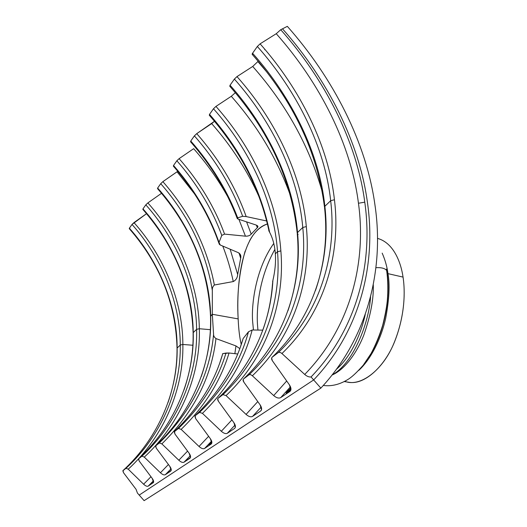 <?xml version="1.0" encoding="UTF-8"?>
<svg xmlns="http://www.w3.org/2000/svg" width="527" height="527" viewBox="0 0 527 527"><rect width="100%" height="100%" fill="white"/><g stroke="black" fill="none" stroke-linecap="round" stroke-linejoin="round"><path stroke-width="0.79" d="M287.334 26.35C333.334 78.24 366.423 142.824 374.954 204.97C384.19 266.748 369.15 336.259 320.864 388.122L144.108 500.65L139.214 495.09L313.664 379.934C360.955 330.284 376.199 262.999 367.497 202.921C359.506 142.488 327.379 79.432 282.498 28.82C327.379 79.432 359.506 142.488 367.497 202.921C376.199 262.999 360.955 330.284 313.664 379.934L320.864 388.122C369.15 336.259 384.19 266.748 374.954 204.97C366.423 142.824 333.334 78.24 287.334 26.35L282.498 28.82L287.334 26.35M241.241 344.467C239.614 337.596 238.586 329.072 238.164 318.894C238.586 329.072 239.614 337.596 241.241 344.467C239.614 337.623 238.593 329.098 238.164 318.894C238.593 329.098 239.614 337.623 241.241 344.467M249.706 240.556C254.376 231.979 260.285 226.452 267.433 223.962C242.38 231.544 236.129 282.05 238.164 318.894C236.129 282.05 242.38 231.544 267.433 223.962M320.864 388.122L313.664 379.934L139.214 495.09L144.108 500.65L320.864 388.122M373.281 284.738C373.775 298.677 370.652 315.337 363.933 334.724C356.825 353.288 344.348 369.868 332.01 375.053M274.89 249.363C258.895 277.637 256.412 309.072 257.479 324.52L257.934 330.073L257.479 324.52C256.412 309.072 258.895 277.637 274.89 249.363M273.77 243.421C255.015 269.87 251.359 306.035 252.631 321.477L253.447 330.007L252.631 321.477C251.359 306.035 255.015 269.87 273.77 243.421M245.141 251.109C239.047 272.716 236.722 295.311 238.164 318.894L212.315 314.283L212.322 290.397C205.8 251.089 188.607 215.517 160.728 183.673L157.652 188.034C189.417 223.705 209.739 270.799 210.668 315.864L210.523 316.582L212.315 314.283L210.668 315.864C212.335 360.738 193.943 410.375 155.735 445.69C193.943 410.375 212.335 360.738 210.668 315.864C209.739 270.799 189.417 223.705 157.652 188.034L160.728 183.673C188.607 215.517 205.8 251.089 212.322 290.397C212.17 288.124 212.849 286.326 214.364 285.008L233.25 281.57C235.931 280.173 237.407 277.828 237.67 274.547L240.661 258.342L240.266 254.416L238.336 252.67L220.24 245.009L219.225 244.153L219.015 242.427L221.781 235.404C211.847 208.428 196.874 183.548 176.861 160.755L173.528 165.491C194.094 188.916 209.252 214.561 219.015 242.427C209.252 214.561 194.094 188.916 173.528 165.491L173.37 166.15C193.989 189.628 209.173 215.339 218.922 243.27M336.463 369.19C350.191 357.761 361.008 334.302 365.251 314.441C361.008 334.302 350.191 357.761 336.463 369.19M332.096 374.954C353.657 363.307 369.144 322.063 370.58 296.773C369.144 322.063 353.657 363.307 332.096 374.954M375.935 267.683C381.331 267.38 384.901 268.315 386.653 270.476L387.016 272.716L386.653 270.476C384.901 268.315 381.331 267.38 375.935 267.683M387.951 273.638C387.075 266.774 385.151 259.943 382.174 253.125C385.151 259.943 387.075 266.774 387.951 273.638L387.088 273.157L387.951 273.638C389.993 284.428 389.242 299.303 385.685 318.262C381.614 336.898 371.785 358.452 358.735 370.422C371.785 358.452 381.614 336.898 385.685 318.262C389.242 299.303 389.993 284.428 387.951 273.638L403.05 277.097C400.922 262.268 393.55 242.769 377.484 238.369C393.55 242.769 400.922 262.268 403.05 277.097L387.951 273.638M387.088 273.157L387.016 272.716C389.881 289.363 388.254 326.411 368.788 357.326M386.423 269.053L386.673 270.516M344.329 381.581L348.683 382.227C364.579 385.435 385.757 365.725 395.402 339.619C405.151 313.717 405.164 290.752 403.05 277.097C405.263 291.247 405.111 315.857 394.104 342.8C383.142 370.079 360.191 387.569 344.849 381.311M122.995 470.565C159.352 437.219 177.816 390.349 177.144 348.031L180.267 345.033C180.227 302.294 161.697 257.749 132.013 224.449L129.372 228.198C158.844 261.254 177.191 305.535 177.144 348.031C177.816 390.349 159.352 437.219 122.995 470.565L123.529 472.732L122.837 470.789L126.019 468.266L128.239 469.188C165.142 435.19 183.706 387.497 182.862 344.467L180.267 345.033C181.024 387.602 162.553 434.735 126.019 468.266L122.995 470.565M133.977 222.598C163.983 256.26 182.757 301.26 182.862 344.467L192.862 345.251L182.862 344.467C183.706 387.497 165.142 435.19 128.239 469.188L126.019 468.266C162.553 434.735 181.024 387.602 180.267 345.033L182.862 344.467C182.757 301.26 163.983 256.26 133.977 222.598L146.526 213.666L132.013 224.449L133.977 222.598M138.641 458.681C175.913 424.367 194.377 376.146 193.244 332.583L193.119 333.216L193.244 332.583L196.617 329.342C196.116 285.338 176.631 239.41 145.821 204.838L142.975 208.876C173.554 243.191 192.842 288.836 193.244 332.583C194.377 376.146 175.913 424.367 138.641 458.681L139.154 460.973L138.456 458.938L141.941 456.171L144.299 457.107C182.125 422.114 200.662 373.03 199.338 328.736L196.617 329.342C197.856 373.162 179.397 421.666 141.941 456.171L138.641 458.681M147.876 202.908C179.015 237.855 198.751 284.251 199.338 328.736L210.365 329.678L199.338 328.736C200.662 373.03 182.125 422.114 144.299 457.107L141.941 456.171C179.397 421.666 197.856 373.162 196.617 329.342L199.338 328.736C198.751 284.251 179.015 237.855 147.876 202.908L161.525 193.297L147.876 202.908L145.821 204.838L147.876 202.908M187.566 451.112L178.818 460.236L161.861 443.886L159.345 442.95C191.835 410.882 209.911 374.704 213.573 334.428C213.521 335.943 214.318 337.326 215.965 338.578C211.452 377.615 193.422 412.72 161.861 443.886C193.422 412.72 211.452 377.615 215.965 338.578L235.964 345.929L239.785 348.597L235.964 345.929L215.965 338.578C214.318 337.326 213.521 335.943 213.573 334.428C209.911 374.704 191.835 410.882 159.345 442.95L155.735 445.69L156.229 448.128L155.524 446L159.345 442.95L161.861 443.886L178.818 460.236C180.959 462.159 182.685 462.818 183.995 462.225L190.517 457.469L189.121 453.213L174.957 434.037L174.239 431.804L178.462 428.425C201.703 405.961 217.546 380.837 225.991 353.057L222.769 353.63C214.529 382.338 198.435 408.28 174.49 431.442C198.435 408.28 214.529 382.338 222.769 353.63L220.055 362.062M252.677 54.36C251.985 54.564 251.952 54.195 252.578 53.247L257.347 46.468L260.101 43.84L276.247 33.708L280.733 29.723L282.498 28.82C327.379 79.432 359.506 142.488 367.497 202.921C376.199 262.999 360.955 330.284 313.664 379.934L311.049 376.963C357.978 328.11 373.281 261.636 364.77 202.17L358.452 203.251C366.561 261.682 351.061 326.839 304.718 374.447C306.892 376.344 309 377.18 311.049 376.963C309 377.18 306.892 376.344 304.718 374.447L281.932 353.531C280.489 352.332 279.257 352.029 278.243 352.609C321.114 311.615 337.043 253.579 330.666 200.721L334.434 199.74C328.584 146.051 300.37 89.208 260.101 43.84L257.347 46.468C297.182 91.342 325.021 147.619 330.666 200.721L324.856 206.301C330.963 258.81 314.836 316.496 272.11 357.266L278.243 352.609L272.11 357.266C271.319 358.057 271.405 359.21 272.367 360.731L289.428 384.868L272.367 360.731L271.616 358.031L272.11 357.266C314.836 316.496 330.963 258.81 324.856 206.301C319.481 153.541 292.024 97.679 252.578 53.247L252.249 54.419C293.289 101.092 317.359 151.908 324.461 206.861M324.56 207.757L324.856 206.301L324.56 207.757C327.669 236.043 324.645 263.605 315.495 290.449M290.555 390.757L289.817 391.528L290.891 389.934L289.428 384.868C291.326 387.872 291.457 390.092 289.817 391.528L290.555 390.757M280.7 397.621L290.489 386.772L280.7 397.621L289.817 391.528L280.7 397.621C278.757 398.577 276.425 397.898 273.697 395.586C276.425 397.898 278.757 398.577 280.7 397.621M230.24 86.158L230.049 85.229C267.676 127.587 293.368 181.466 297.518 232.526L297.268 233.777L297.518 232.526L302.768 227.486C307.893 278.651 291.082 334.955 248.994 374.835C249.903 374.322 251.03 374.638 252.374 375.771L273.697 395.586L286.688 380.995L273.697 395.586L252.374 375.771C251.03 374.638 249.903 374.322 248.994 374.835C291.082 334.955 307.893 278.651 302.768 227.486L306.312 226.59C301.754 174.628 275.384 119.82 236.985 76.593L234.383 79.076C272.367 121.829 298.394 176.09 302.768 227.486L297.518 232.526C302.419 283.355 285.463 339.322 243.54 378.972L248.994 374.835L243.54 378.972C242.842 379.684 242.954 380.751 243.876 382.174L260.107 404.848L243.876 382.174L243.131 379.598L243.54 378.972C285.463 339.322 302.419 283.355 297.518 232.526C293.368 181.466 267.676 127.587 230.049 85.229L229.779 86.244C268.935 130.821 291.405 179.727 297.195 232.974M298.137 234.396L297.656 234.159M261.26 410.388L260.661 411.007L261.55 409.703L260.107 404.848C261.919 407.661 262.103 409.716 260.661 411.007L261.26 410.388M261.267 406.969L252.525 416.442L260.661 411.007L252.525 416.442L261.267 406.969M209.799 115.13C227.611 135.327 242.051 157.283 253.131 180.998C242.051 157.283 227.611 135.327 209.799 115.13L209.529 114.366L213.488 108.753L215.958 106.401C252.644 147.672 277.386 200.583 280.858 250.898C285.087 300.976 267.63 356.259 226.043 395.586C267.63 356.259 285.087 300.976 280.858 250.898L277.518 251.722C274.198 201.953 249.778 149.576 213.488 108.753L209.529 114.366C240.865 150.096 260.898 189.41 269.633 232.315C260.898 189.41 240.865 150.096 209.529 114.366L209.305 115.242C239.719 149.879 259.508 187.955 268.665 229.469L269.633 232.315C272.821 238.356 274.725 245.516 275.351 253.797L277.518 251.722C281.589 301.26 264.139 355.877 222.928 394.637L226.043 395.586L246.076 414.406L257.775 401.587L246.076 414.406C248.632 416.607 250.78 417.285 252.525 416.442C250.78 417.285 248.632 416.607 246.076 414.406L226.043 395.586L222.928 394.637C264.139 355.877 281.589 301.26 277.518 251.722L280.858 250.898C277.386 200.583 252.644 147.672 215.958 106.401L213.488 108.753C249.778 149.576 274.198 201.953 277.518 251.722L275.351 253.797C275.911 262.196 275.094 271.049 272.9 280.357C270.726 322.089 252.644 365.685 218.046 398.346L222.928 394.637L218.046 398.346C252.644 365.685 270.726 322.089 272.9 280.357L272.393 285.074C271.221 300.113 268.124 314.882 263.105 329.368M287.88 390.902L290.838 387.872L286.141 393.32L290.983 389.269C286.938 393.425 284.244 394.657 287.88 390.902L289.106 391.067L287.88 390.902M313.664 379.934L139.214 495.09L313.664 379.934C360.955 330.284 376.199 262.999 367.497 202.921C359.506 142.488 327.379 79.432 282.498 28.82L280.733 29.723L276.247 33.708L260.101 43.84C300.37 89.208 328.584 146.051 334.434 199.74L330.666 200.721C325.021 147.619 297.182 91.342 257.347 46.468L252.578 53.247C292.024 97.679 319.481 153.541 324.856 206.301L330.666 200.721C337.043 253.579 321.114 311.615 278.243 352.609C279.257 352.029 280.489 352.332 281.932 353.531C325.159 311.918 341.022 253.171 334.434 199.74C341.022 253.171 325.159 311.918 281.932 353.531L304.718 374.447C351.061 326.839 366.561 261.682 358.452 203.251C351.061 144.497 319.955 82.989 276.247 33.708C319.955 82.989 351.061 144.497 358.452 203.251L364.77 202.17C356.977 142.362 325.199 79.867 280.733 29.723C325.199 79.867 356.977 142.362 364.77 202.17C373.281 261.636 357.978 328.11 311.049 376.963L313.664 379.934M222.631 353.63L229.047 352.998C220.582 381.12 204.621 406.58 181.15 429.373C204.621 406.58 220.582 381.12 229.047 352.998L225.991 353.057C217.546 380.837 201.703 405.961 178.462 428.425L181.15 429.373L199.022 446.468C201.288 448.47 203.139 449.142 204.568 448.477L211.637 441.073L204.568 448.477L211.156 444.083L211.795 443.174L210.385 438.727L195.589 418.504L194.865 416.165L195.155 415.737C218.824 392.74 234.818 367.016 243.131 338.558L240.582 346.397M210.826 442.66L208.923 445.038L211.887 442.621C208.428 445.658 208.079 445.671 210.826 442.66L211.749 442.752L210.826 442.66M173.917 165.992L173.528 165.491L176.861 160.755L179.108 158.64L193.666 148.673C206.894 163.693 218.29 179.773 227.855 196.914C218.29 179.773 206.894 163.693 193.666 148.673L179.108 158.64C199.338 181.683 214.496 206.841 224.568 234.107C214.496 206.841 199.338 181.683 179.108 158.64L176.861 160.755C196.874 183.548 211.847 208.428 221.781 235.404L224.568 234.107L245.45 236.168C247.993 236.287 249.91 235.602 251.208 234.113L246.59 221.854L251.208 234.113L257.308 227.717L256.399 225.154L257.308 227.717L257.644 225.938L256.01 225.009L238.125 219.061L237.269 218.606L237.479 217.915C227.025 190.214 211.452 164.582 190.761 141.019L190.57 141.776C211.156 165.214 226.676 190.702 237.13 218.237M191.097 141.638L190.761 141.019L194.384 135.874L196.736 133.647L214.482 121.289L211.683 123.595C231.617 146.242 247.506 170.84 259.33 197.388C247.506 170.84 231.617 146.242 211.683 123.595L196.736 133.647C219.015 159.016 235.49 186.657 246.175 216.577L242.657 216.301L246.175 216.577C235.49 186.657 219.015 159.016 196.736 133.647L194.384 135.874C216.004 160.491 232.097 187.302 242.657 216.301L237.479 217.915L242.657 216.301C232.097 187.302 216.004 160.491 194.384 135.874L190.761 141.019C211.452 164.582 227.025 190.214 237.479 217.915L238.125 219.061L256.01 225.009C258.013 225.754 258.447 226.656 257.308 227.717L251.208 234.113C249.91 235.602 247.993 236.287 245.45 236.168L238.902 219.318L245.45 236.168L224.568 234.107L221.781 235.404L219.015 242.427L220.24 245.009L238.336 252.67C240.483 253.889 241.261 255.779 240.661 258.342L237.67 274.547L230.147 249.172L237.67 274.547C237.407 277.828 235.931 280.173 233.25 281.57C230.806 269.62 227.308 257.782 222.763 246.063C227.308 257.782 230.806 269.62 233.25 281.57L214.364 285.008C207.098 246.998 189.931 212.546 162.869 181.65C189.931 212.546 207.098 246.998 214.364 285.008C212.849 286.326 212.17 288.124 212.322 290.397L212.315 314.283L213.573 334.428L212.315 314.283L238.164 318.894M243.131 338.558L248.48 331.766L252.163 329.981C244.304 360.751 227.73 388.537 202.44 413.352L199.549 412.404L202.44 413.352C227.73 388.537 244.304 360.751 252.163 329.981L248.48 331.766C240.464 361.535 224.153 388.419 199.549 412.404L195.155 415.737L199.549 412.404C224.153 388.419 240.464 361.535 248.48 331.766L243.131 338.558C234.818 367.016 218.824 392.74 195.155 415.737L195.589 418.504L210.385 438.727C212.052 441.231 212.309 443.016 211.156 444.083L204.568 448.477C203.139 449.142 201.288 448.47 199.022 446.468L208.62 436.316L199.022 446.468L181.15 429.373L178.462 428.425L174.49 431.442L174.957 434.037L189.121 453.213C190.721 455.591 191.005 457.265 189.97 458.233L183.995 462.225C182.685 462.818 180.959 462.159 178.818 460.236M219.719 180.807C226.887 192.856 232.868 205.194 237.664 217.835M227.295 433.299L234.594 428.425L227.295 433.299C225.721 434.044 223.731 433.365 221.327 431.27L202.44 413.352L221.327 431.27L231.9 419.907L221.327 431.27C223.731 433.365 225.721 434.044 227.295 433.299L235.134 424.953M234.594 428.425L235.345 427.344L233.916 422.694L218.435 401.317L217.704 398.86L218.046 398.346C217.427 398.985 217.552 399.973 218.435 401.317L233.916 422.694C235.655 425.342 235.885 427.252 234.594 428.425M239.087 253.098L240.661 258.342M190.399 455.611L183.995 462.225M177.764 171.282L177.065 171.789L194.456 193.765L177.065 171.789L162.869 181.65L160.728 183.673L162.869 181.65L177.764 171.282M235.964 345.929L234.851 353.67M153.495 480.776L148.179 486.151L153.423 482.567L148.179 486.151C147.079 486.638 145.557 485.993 143.614 484.221L128.239 469.188L143.614 484.221C145.557 485.993 147.079 486.638 148.179 486.151L153.495 480.776M258.098 61.244L257.887 61.54L266.254 71.382L257.887 61.54L258.098 61.244M129.866 228.428L129.372 228.198L132.013 224.449C161.697 257.749 180.227 302.294 180.267 345.033L177.144 348.031C177.191 305.535 158.844 261.254 129.372 228.198L129.267 228.652C159.938 263.783 175.86 303.624 177.026 348.169M143.311 209.259L142.975 208.876L145.821 204.838C176.631 239.41 196.116 285.338 196.617 329.342L193.244 332.583C192.842 288.836 173.554 243.191 142.975 208.876L142.857 209.39C174.681 245.806 191.433 286.925 193.113 332.748M158.028 188.462L157.652 188.034L157.514 188.62C190.576 226.419 208.244 268.895 210.51 316.062M215.958 106.401L231.294 96.296L235.325 92.719L231.294 96.296L215.958 106.401M230.049 85.229L234.383 79.076L236.985 76.593L252.723 66.455L257.887 61.54L252.723 66.455L236.985 76.593C275.384 119.82 301.754 174.628 306.312 226.59L302.768 227.486C298.394 176.09 272.367 121.829 234.383 79.076L230.049 85.229M136.078 489.352L137.435 493.074L139.214 495.09L137.435 493.074L136.078 489.352L123.529 472.732L136.078 489.352M156.229 448.128L169.813 466.369C171.354 468.628 171.657 470.203 170.722 471.092L165.28 474.728C164.081 475.262 162.461 474.61 160.425 472.765L144.299 457.107L160.425 472.765C162.461 474.61 164.081 475.262 165.28 474.728L171.196 470.44L169.813 466.369L156.229 448.128M139.154 460.973L152.204 478.371C153.693 480.519 154.009 482.001 153.159 482.824L153.568 482.264L152.204 478.371L139.154 460.973M290.482 195.715C277.446 159.312 257.716 126.17 231.294 96.296C257.716 126.17 277.446 159.312 290.482 195.715M252.374 375.771C294.83 335.297 311.615 278.309 306.312 226.59C311.615 278.309 294.83 335.297 252.374 375.771M322.313 192.019C309.336 146.124 286.141 104.267 252.723 66.455C286.141 104.267 309.336 146.124 322.313 192.019M264.719 49.755L265.094 49.637M171.097 468.78L165.28 474.728L171.097 468.78M168.436 464.518L160.425 472.765L168.436 464.518M150.972 476.724L143.614 484.221L150.972 476.724M153.594 481.164L151.763 483.312L153.647 481.797M229.047 352.998L237.697 353.992M252.163 329.981L262.828 330.139M272.617 281.708L272.9 280.357C275.094 271.049 275.911 262.196 275.351 253.797C274.725 245.516 272.821 238.356 269.633 232.315C268.717 230.872 268.5 229.765 268.974 228.995M266.702 220.978L246.175 216.577M323.282 385.461C331.786 386.574 340.323 384.374 348.894 378.86C352.596 376.397 357.392 371.831 363.274 365.158L371.054 353.545C375.705 344.803 379.592 335.343 382.714 325.172C385.066 315.666 386.581 307.63 387.266 301.075C388.208 290.37 388.004 280.173 386.653 270.476M177.032 348.591C177.138 366.752 174.147 384.71 168.06 402.457M193.119 333.216C193.429 352.372 190.392 371.291 183.995 389.967M210.523 316.582C211.09 336.845 208 356.832 201.268 376.541M297.268 233.777C299.606 260.035 296.497 285.713 287.94 310.811"/></g></svg>
